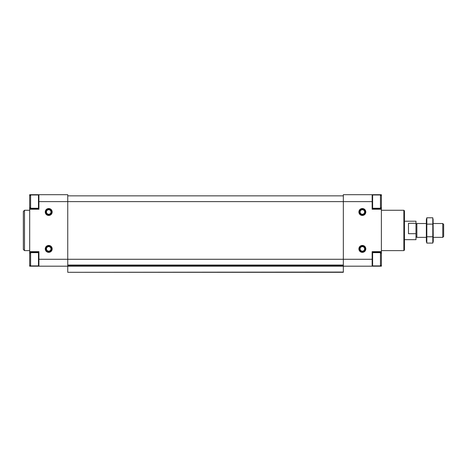 <?xml version="1.0" encoding="UTF-8"?>
<svg xmlns="http://www.w3.org/2000/svg" width="467" height="467" viewBox="0 0 467 467"><rect width="100%" height="100%" fill="white"/><g stroke="black" fill="none" stroke-linecap="round" stroke-linejoin="round"><path stroke-width="0.7" d="M30.209 195.393L29.69 195.393L29.69 194.698L67.744 194.698L67.744 201.616L343.333 201.616L343.333 194.698L381.381 194.698L381.381 195.907L380.459 194.984L372.619 194.984L372.158 195.445M372.158 194.698L372.158 209.228L381.381 209.228L381.381 253.563L380.459 252.641L372.619 252.641L372.158 253.102M358.895 211.995A3.462 3.462 0 0 0 364.085 214.989A3.462 3.462 0 0 0 364.085 209A3.462 3.462 0 0 0 358.895 211.995M358.895 248.893A3.462 3.462 0 0 0 364.085 251.888A3.462 3.462 0 0 0 364.085 245.899A3.462 3.462 0 0 0 358.895 248.893M372.158 201.616L343.333 201.616L343.333 259.273L372.158 259.273L372.158 251.66L381.381 251.66M38.919 194.698L38.919 201.616L67.744 201.616L67.744 259.273L343.333 259.273L343.333 266.19L381.381 266.19L381.381 253.563M372.158 259.273L372.158 266.19M38.919 208.533L29.69 208.533L29.69 251.66L38.919 251.66L38.919 259.273L67.744 259.273L67.744 266.19L343.333 266.19L343.333 272.302L67.744 272.302L343.333 272.068M67.744 272.068L67.744 266.19L29.69 266.19L29.69 251.66M372.158 208.533L381.381 208.533L381.381 195.907M381.381 208.533L381.381 209.228M372.158 252.355L381.381 252.355M67.744 195.854L343.333 195.854M67.744 265.034L343.333 265.034M45.258 211.995A3.462 3.462 0 0 0 50.448 214.989A3.462 3.462 0 0 0 50.448 209A3.462 3.462 0 0 0 45.258 211.995M45.258 248.893A3.462 3.462 0 0 0 50.448 251.888A3.462 3.462 0 0 0 50.448 245.899A3.462 3.462 0 0 0 45.258 248.893M38.919 201.616L38.919 209.228L29.69 209.228M38.919 259.273L38.919 266.19M29.69 208.533L29.69 195.907L30.612 194.984L30.612 208.247L38.457 208.247L38.457 194.984L38.919 195.445M29.69 195.393L29.69 195.907M38.919 252.355L29.69 252.355M403.867 210.267L403.867 250.621L404.445 250.049L404.445 210.845L403.867 210.267L381.381 210.267M29.69 250.621L24.506 250.621L24.506 210.267L29.69 210.267M24.506 250.621L23.35 249.471L23.35 211.417L24.506 210.267M381.381 264.982L380.459 265.904L380.459 252.641M381.381 207.325L380.459 208.247L380.459 194.984M38.457 252.641L38.457 265.904L30.612 265.904L30.612 252.641L38.457 252.641L38.919 253.102M359.52 248.893A2.837 2.837 0 0 0 363.775 251.351A2.837 2.837 0 0 0 363.775 246.436A2.837 2.837 0 0 0 359.52 248.893M45.883 248.893A2.837 2.837 0 0 0 50.132 251.351A2.837 2.837 0 0 0 50.132 246.436A2.837 2.837 0 0 0 45.883 248.893M45.883 211.995A2.837 2.837 0 0 0 50.132 214.452A2.837 2.837 0 0 0 50.132 209.537A2.837 2.837 0 0 0 45.883 211.995M359.52 211.995A2.837 2.837 0 0 0 363.775 214.452A2.837 2.837 0 0 0 363.775 209.537A2.837 2.837 0 0 0 359.52 211.995M404.445 239.67L415.974 239.67L415.974 221.218L404.445 221.218M415.974 233.698L408.479 233.698L408.479 223.308L415.974 223.308M442.763 223.524L442.763 237.364L443.65 236.477L443.65 224.411L442.763 223.524L433.271 223.524M426.353 237.364L416.862 237.364L416.862 223.524L426.353 223.524M426.82 217.797L426.353 219.548L426.353 241.34L426.82 243.091L426.82 217.797L432.804 217.797L432.804 243.091L426.82 243.091L426.54 241.83M433.084 219.058L433.271 241.34L432.804 243.091M426.82 224.119L432.804 224.119M426.82 236.769L432.804 236.769M380.862 195.393L381.381 195.393M67.744 265.268L343.333 265.268M67.744 265.957L343.333 265.957M380.459 265.904L372.619 265.904L372.619 252.641M380.459 208.247L372.619 208.247L372.619 194.984M360.098 248.893A2.259 2.259 0 0 0 363.489 250.849A2.259 2.259 0 0 0 363.489 246.938A2.259 2.259 0 0 0 360.098 248.893M46.461 248.893A2.259 2.259 0 0 0 49.846 250.849A2.259 2.259 0 0 0 49.846 246.938A2.259 2.259 0 0 0 46.461 248.893M46.461 211.995A2.259 2.259 0 0 0 49.846 213.95A2.259 2.259 0 0 0 49.846 210.039A2.259 2.259 0 0 0 46.461 211.995M360.098 211.995A2.259 2.259 0 0 0 363.489 213.95A2.259 2.259 0 0 0 363.489 210.039A2.259 2.259 0 0 0 360.098 211.995M403.867 250.621L381.381 250.621M372.619 265.904L372.158 265.443M372.619 208.247L372.158 207.786L372.619 208.247M38.457 265.904L38.919 265.443M29.69 264.982L30.612 265.904M29.69 253.563L30.612 252.641M38.457 208.247L38.919 207.786L38.457 208.247M38.457 194.984L30.612 194.984M29.69 207.325L30.612 208.247M442.763 237.364L433.271 237.364M415.974 236.477L416.862 237.364M415.974 224.411L416.862 223.524"/></g></svg>

